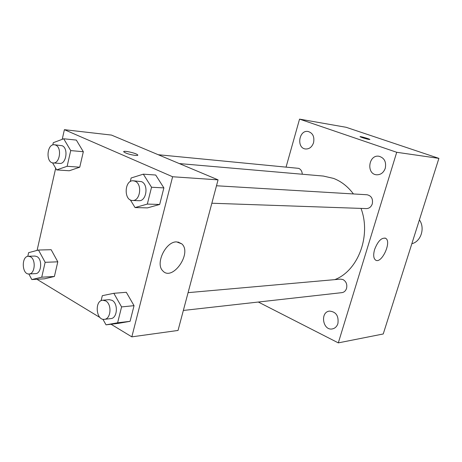 <?xml version="1.0" encoding="UTF-8"?>
<svg xmlns="http://www.w3.org/2000/svg" width="462" height="462" viewBox="0 0 462 462"><rect width="100%" height="100%" fill="white"/><g stroke="black" fill="none" stroke-linecap="round" stroke-linejoin="round"><path stroke-width="0.69" d="M411.85 243.711C420.957 241.643 425.329 228.02 419.398 219.895M286.094 166.99L299.549 119.121L346.119 127.287L438.9 158.374L383.235 333.974L338.305 342.879L258.316 302.033M337.913 323.55C338.837 315.875 336.024 311.723 329.481 311.099C319.802 312.052 322.817 330.954 332.351 328.915C335.042 328.343 336.896 326.559 337.913 323.55M385.273 168.249C386.451 161.81 384.326 157.813 378.898 156.243C368.491 154.458 366.083 174.186 376.611 174.792C380.728 174.873 383.616 172.69 385.273 168.249M313.565 142.671C314.622 136.706 312.797 132.975 308.09 131.479C298.891 129.637 296.24 148.198 305.567 148.983C309.355 149.134 312.017 147.031 313.565 142.671M299.549 119.121L396.719 152.287L438.9 158.374M396.719 152.287L338.305 342.879M374.618 249.48C377.876 241.112 381.543 237.393 385.631 238.311C392.099 241.545 381.479 264.455 375.548 260.048C373.458 258.327 373.146 254.805 374.618 249.48M362.312 137.659L360.065 136.729C359.089 135.944 369.352 138.802 369.866 139.455C369.311 139.668 366.793 139.074 362.312 137.659M360.031 136.665C359.956 136.169 369.421 138.86 369.866 139.46L369.895 139.524M183.345 310.458L341.909 292.642C344.15 292.284 345.697 290.875 346.546 288.409C347.384 284.413 346.205 281.474 343.029 279.579L340.494 279.129L188.074 292.654M302.281 174.238C302.108 171.321 300.912 169.363 298.7 168.359L158.235 154.724M211.844 203.228L366.372 208.587C369.202 208.495 371.177 206.924 372.285 203.869C373.134 198.804 371.396 195.767 367.071 194.762L216.487 185.764M353.424 193.948C347.909 186.567 341.279 181.381 333.541 178.401L323.377 176.062L179.296 163.571M334.765 279.637C358.033 270.859 371.39 235.811 361.013 208.402M62.214 139.333L64.397 129.678L111.486 135.083L218.058 179.857L178.032 330.451L131.832 336.85L111.042 324.237M37.076 250.41L55.677 168.226M101.08 300.722L102.321 295.668L113.825 293.306L126.311 292.29L134.044 305.671L130.076 321.321L118.526 323.342L106.017 324.838L102.905 319.236M52.795 144.947L53.303 142.683L63.71 138.773L76.334 140.084L83.333 151.732L79.747 167.192L69.283 170.761L56.653 169.912L52.564 162.843M100.063 317.579L36.885 279.256M64.397 129.678L172.615 176.75L131.832 336.85M27.795 256.346L28.621 252.668L38.496 250.029L51.149 249.705L57.796 261.815L54.395 276.478L44.462 278.817L31.803 279.556L28.846 273.972M130.249 181.612L131.139 177.986L143.318 174.168L155.694 175.023L163.877 187.895L159.679 204.464L147.459 207.888L135.054 207.571L130.359 199.902M172.615 176.75L218.058 179.857M176.646 241.897L181.832 243.89C192.481 253.257 172.072 282.091 162.647 270.692C155.117 263.444 165.904 241.308 176.646 241.897M125.543 152.905L123.943 152.004C121.546 149.954 135.857 152.91 137.578 154.81C139.518 156.399 129.978 154.903 125.543 152.905M123.758 151.64C123.747 150.323 136.14 153.176 137.578 154.816L137.757 155.168M143.318 174.168L151.542 187.243L147.326 204.088L135.054 207.571M132.53 200.479L138.877 200.699C146.535 201.507 148.885 184.43 141.476 181.63L133.333 180.798C124.376 179.828 123.539 200.612 132.53 200.479C140.205 201.293 142.562 184.072 135.135 181.248L133.333 180.798M155.694 175.023L163.877 187.895L159.679 204.464L147.459 207.888M151.542 187.243L163.877 187.895M147.326 204.088L159.679 204.464M113.825 293.306L121.587 306.907L117.608 322.799L106.017 324.838M104.418 319.323L110.811 318.607C117.412 318.358 118.457 303.54 112.081 300.34L109.188 299.653L102.789 300.219C94.346 300.531 96.044 320.692 104.418 319.323C111.03 319.08 112.07 304.146 105.688 300.918L102.789 300.219M126.311 292.29L134.044 305.671L130.076 321.321L118.526 323.342M121.587 306.907L134.044 305.671M117.608 322.799L130.076 321.321M63.71 138.773L70.726 150.589L67.134 166.285L56.653 169.912M53.17 162.942L59.627 163.421C66.297 164.426 68.624 148.146 62.133 145.721L54.406 144.756C46.824 143.624 45.53 162.786 53.17 162.942C59.841 163.946 62.174 147.545 55.683 145.103L54.406 144.756M76.334 140.084L83.333 151.732L79.747 167.192L69.283 170.761M70.726 150.589L83.333 151.732M67.134 166.285L79.747 167.192M38.496 250.029L45.149 262.312L41.742 277.188L31.803 279.556M29.031 273.966L35.499 273.631C41.401 273.793 42.683 259.436 37 256.618L34.91 256.058L28.442 256.266C21.183 256.092 21.801 274.74 29.031 273.966C34.939 274.133 36.215 259.673 30.532 256.826L28.442 256.266M51.149 249.705L57.796 261.815L54.395 276.478L44.462 278.817M45.149 262.312L57.796 261.815M41.742 277.188L54.395 276.478M385.631 238.311L384.944 238.028M177.957 241.978L181.832 243.89"/></g></svg>
